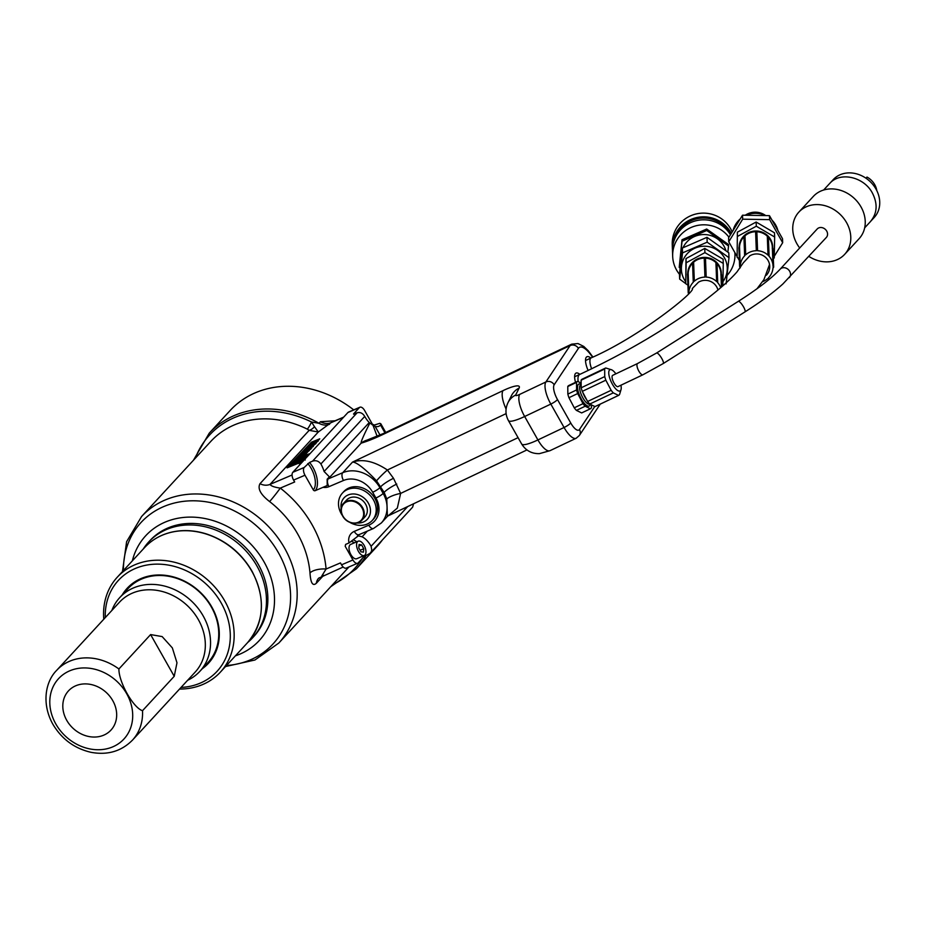 <?xml version="1.0" encoding="UTF-8"?>
<svg xmlns="http://www.w3.org/2000/svg" width="926" height="926" viewBox="0 0 926 926"><rect width="100%" height="100%" fill="white"/><g stroke="black" fill="none" stroke-linecap="round" stroke-linejoin="round"><path stroke-width="1.39" d="M187.608 680.297A54.437 45.999 -137.3 0 0 199.854 671.338A54.437 45.999 -137.3 0 0 203.199 615.964A54.437 45.999 -137.3 0 0 119.79 597.548A54.437 45.999 -137.3 0 0 111.849 610.477M142.511 710.705L174.227 676.304L176.982 662.796L172.352 647.899L162.154 636.59L150.614 634.576L118.91 668.977C118.69 682.092 133.344 707.915 142.511 710.705A51.509 43.522 42.7 0 1 132.453 740.152C121.399 751.299 107.613 755.361 91.072 752.329C74.485 748.509 61.741 739.122 52.828 724.167C41.253 703.355 45.594 681.328 56.694 670.32A51.509 43.522 42.7 0 1 118.91 668.977M112.775 700.669A28.914 24.423 -137.3 0 0 66.116 693.991A28.914 24.423 -137.3 0 0 90.32 736.772A28.914 24.423 -137.3 0 0 112.775 700.669M147.558 576.377A54.437 45.999 -137.3 0 0 128.783 587.779A54.437 45.999 -137.3 0 0 128.39 588.218M208.443 662.009A54.437 45.999 -137.3 0 0 208.848 661.581A54.437 45.999 -137.3 0 0 218.698 641.938M199.854 671.338L208.049 662.449A54.437 45.999 -137.3 0 0 211.394 607.074A54.437 45.999 -137.3 0 0 127.985 588.647L119.79 597.548M364.022 556.538L358.212 562.846A6.227 3.114 66.9 0 1 357.633 563.251A6.227 3.114 66.9 0 1 352.933 559.964L345.19 546.271L345.606 544.407L349.021 542.949L358.35 535.841L362.089 536.814A18.694 9.341 -113.1 0 1 371.106 546.271L371.777 550.079L371.129 551.931L369.902 553.435L364.022 556.538A17.2 8.6 66.9 0 0 363.733 555.739M358.212 541.189L350.676 544.407A7.778 3.889 66.9 0 0 350.896 554.616A7.778 3.889 66.9 0 0 356.765 558.714L364.312 555.496A7.778 3.889 66.9 0 0 364.844 546.815A7.778 3.889 66.9 0 0 358.212 541.189A7.778 3.889 66.9 0 0 358.443 551.398A7.778 3.889 66.9 0 0 364.312 555.496M579.85 374.382A13.959 4.827 64.6 0 0 576.03 373.097A13.959 4.827 64.6 0 0 575.555 382.311M590.8 358.049A13.959 4.827 64.6 0 0 586.934 356.718A13.959 4.827 64.6 0 0 587.86 369.833A14.33 4.954 64.6 0 0 588.114 370.516M577.407 381.431L568.83 385.505A15.14 5.232 64.6 0 0 568.749 385.54A15.14 5.232 64.6 0 0 567.777 386.524L567.846 394.106A15.14 5.232 64.6 0 0 568.946 397.705L574.259 407.81A15.14 5.232 64.6 0 0 576.412 410.392L581.655 412.927A15.14 5.232 64.6 0 0 581.736 412.892A15.14 5.232 64.6 0 0 581.817 412.857M766.404 275.219A13.08 12.779 177.8 0 0 749.805 255.842L743.323 262.81L737.003 271.885C729.919 280.057 718.68 289.977 703.297 301.644C666.558 328.846 625.374 353.107 579.757 374.417L574.606 376.778M301.969 460.442L301.726 459.146L306.008 458.011M316.576 442.778L314.747 443.762M314.203 442.802L315.778 441.748C319.435 439.225 311.263 442.917 313.173 442.975L309.191 444.7L310.696 443.056L311.576 442.686L310.36 444.005L312.317 442.894C316.692 440.139 317.931 439.781 316.032 441.818L314.25 443.068M309.388 448.034L310.962 446.98C314.608 444.445 306.413 448.172 308.358 448.196L304.365 449.932L305.881 448.288L306.761 447.906L305.534 449.237L307.374 448.554L312.375 445.58L309.434 448.288M311.749 448.01L309.932 448.994M304.48 455.511L303.809 455.8M301.726 456.68L299.422 457.664M306.193 453.647L305.568 454.006M289.757 466.484L290.451 465.732M292.882 463.093L293.588 462.329M294.896 460.905L295.51 460.234M299.11 456.344L299.711 455.685M300.684 454.62L302.432 452.733M317.687 440.718L318.382 440.429M298.045 461.634L294.132 463.567L292.535 465.303L295.614 464.262L288.171 467.433L291.644 465.685L293.253 463.938L290.59 464.806L298.045 461.634L298.577 462.595L296.089 463.926M298.322 462.132L300.962 459.863L300.441 458.937M302.108 455.65C308.265 454.33 292.037 462.745 295.625 459.261L299.04 456.993L296.482 458.902C295.602 460.72 304.411 455.824 302.524 455.962L303.601 455.442L304.145 456.391L300.591 459.203M299.04 456.993L299.584 457.953L298.959 458.532M309.33 450.626L307.513 451.599M307.154 450.95L305.927 451.761L305.626 450.453M306.136 451.344L303.716 452.582M305.453 450.73L303.184 451.622L304.457 452.64L302.756 453.208M290.185 465.246L290.671 466.102M297.628 462.074L298.172 463.035M294.132 463.567L294.618 464.412M331.415 422.372L318.312 432.002L270.022 484.391C270.971 486.023 274.397 487.261 280.3 488.106A12.466 0.671 -52.2 0 1 269.593 501.556C260.588 494.542 257.382 488.581 259.998 483.696L309.168 430.347L307.316 429.132A7.778 1.366 116.3 0 0 311.53 422.013L319.007 423.298L320.442 421.724L335.096 420.774M314.493 426.712L318.312 432.002L309.168 430.347A7.778 3.82 131.4 0 0 314.493 426.712L311.53 422.013A98.55 83.259 42.7 0 0 195.328 458.208M315.21 490.676A1.493 1.262 42.7 0 1 313.301 489.912L304.99 475.223A6.227 3.114 -113.1 0 1 304.237 467.445L309.55 462.456A18.694 9.341 -113.1 0 1 315.21 490.676L327.214 485.513L327.156 479.217L329.355 476.832L324.1 471.496A18.694 9.341 66.9 0 0 320.894 463.972C318.648 460.998 315.859 460.072 312.537 461.183L357.135 412.788L353.547 413.945L359.357 407.637A6.227 3.114 -113.1 0 1 359.925 407.232L348.535 412.082A6.227 3.114 66.9 0 0 347.956 412.487L292.836 472.295A6.227 3.114 66.9 0 0 293.588 480.073L294.676 481.983L280.3 488.106A105.796 89.382 42.7 0 1 326.079 569.027A12.466 4.908 -4.7 0 0 309.99 572.951A93.329 78.849 -137.3 0 0 297.651 533.908A93.329 78.849 -137.3 0 0 269.593 501.556M323.614 575.359L316.333 583.264C312.756 586.447 310.65 583.01 309.99 572.951M357.633 563.251L346.243 568.101A6.227 3.114 66.9 0 1 341.532 564.825L340.455 562.904L326.079 569.027L321.82 575.96M132.349 560.843A77.263 65.271 42.7 0 1 191.092 517.102A77.263 65.271 42.7 0 1 264.072 561.908A77.263 65.271 42.7 0 1 235.412 655.828M366.268 555.195A100.066 84.532 42.7 0 1 356.417 568.784L377.345 546.085A100.066 84.532 -137.3 0 0 382.403 539.939M353.709 409.871A100.066 84.532 -137.3 0 0 230.192 410.45L209.264 433.148A100.066 84.532 42.7 0 1 319.007 423.298A12.466 10.522 -137.3 0 0 329.529 424.27M345.896 544.28A17.2 8.6 66.9 0 0 345.19 546.271L345.606 544.407M310.117 453.543L304.353 455.638L319.759 438.831L311.449 442.188L287.083 467.838L302.779 461.507M291.296 464.03C296.876 461.9 299.908 460.176 300.406 458.879L293.727 461.403L299.144 459.909L291.713 463.59L291.516 464.412M300.429 458.902L300.962 459.863M293.322 461.842L293.797 462.699M301.448 456.205L301.841 456.9M295.857 460.835L295.625 459.261M298.855 457.34L299.399 458.301M305.383 453.671L297.524 457.282L301.54 455.303L299.434 455.21L300.012 454.573L301.737 454.689L307.525 451.332L302.119 454.724L305.684 454.203M299.434 455.21L299.885 456.009M303.323 451.865L307.397 449.237C310.546 447.733 311.009 447.871 308.786 449.666L306.981 450.649L307.409 451.402M306.981 450.649L309.307 448.705L306.321 450.256L306.865 451.217M306.321 450.256L306.703 451.46M306.159 450.499L305.383 450.8M303.404 452.143L303.948 453.103M310.823 449.191L310.279 448.242L308.786 449.666L309.203 450.383M310.962 446.98L311.83 446.147M306.761 447.906L307.166 448.635M312.375 445.58L313.231 446.598M310.372 445.36L308.022 446.367L310.499 445.128M311.101 445.36L314.18 443.438L310.986 445.313M309.342 446.32L307.166 447.165L311.171 444.723C316.067 442.547 315.859 442.917 310.534 445.869L309.55 446.691M307.594 448.057L307.05 447.108L307.64 447.987M311.703 445.614L311.171 444.654L315.129 442.987L315.662 443.948M315.778 441.748L316.657 440.915M311.576 442.686L311.993 443.404M318.046 441.366L317.502 440.406L316.032 441.818L316.437 442.535M301.274 461.9L303.959 459.643L300.857 461.704C298.45 463.22 298.103 463.093 299.816 461.333L301.668 460.176L300.255 461.912L304.55 458.983L301.39 462.097M303.959 459.643L303.381 460.326M299.816 461.333C298.103 463.093 298.45 463.22 300.857 461.704L301.147 462.201M304.55 458.983L305.233 460.002M305.649 458.266L301.413 459.481M307.49 456.217L302.131 458.764L308.045 454.886L304.585 456.101L309.55 453.995L303.624 457.861L307.548 456.333M359.925 407.232A6.227 3.114 -113.1 0 1 364.624 410.507L372.379 424.201L374.335 425.057A18.694 9.341 -113.1 0 1 374.035 425.983M382.6 434.63A29.03 10.036 -115.4 0 1 384.174 433.206L367.032 440.105A29.03 22.12 -106.3 0 0 366.962 440.128A29.03 22.12 -106.3 0 0 361.152 443.16L328.209 478.904L342.724 472.711L352.505 462.109C362.737 458.671 374.37 461.31 387.381 470.003L393.515 478.302A12.466 2.373 150.5 0 0 380.852 486.625L379.891 487.666L383.144 493.419A29.03 24.527 42.7 0 1 381.362 522.947L387.404 516.395L386.79 498.964L384.116 492.377L376.546 480.849C366.985 470.593 356.649 461.842 352.505 462.109L503.038 390.622A24.921 4.746 150.5 0 1 519.104 388.098L515.689 395.02A6.227 1.181 -29.5 0 0 519.706 394.395L545.877 381.975L570.103 345.583L382.6 434.63A53.951 10.267 150.5 0 1 361.152 443.16C360.654 442.269 363.548 435.579 369.833 423.066L375.134 426.4A18.694 9.341 66.9 0 0 378.827 426.261A18.694 9.341 66.9 0 0 380.54 425.034L380.864 423.853L379.857 423.321L374.335 425.057M312.537 461.183L309.55 462.456M354.16 414.061L353.547 413.945A17.2 8.6 66.9 0 0 353.639 414.235M357.135 412.788C360.191 411.966 362.726 413.17 364.728 416.422A18.694 9.341 66.9 0 0 369.231 422.534L369.833 423.066M413.586 503.767L412.637 507.135M373.051 425.404L377.16 436.366M386.79 498.964A12.466 3.38 164.7 0 1 400.634 493.419L397.323 508.108L388.006 515.921M376.546 480.849A12.466 1.204 136.7 0 1 387.381 470.003L506.105 413.621M739.087 247.126A16.818 16.436 -2.2 0 1 756.195 231.002A16.818 16.436 -2.2 0 1 772.724 247.647M768.383 237.311A16.413 16.031 -2.2 0 1 772.319 247.126L773.036 266.121A16.413 16.031 -2.2 0 1 773.048 266.41A0.625 0.613 -2.2 0 1 773.661 266.989A0.625 0.613 -2.2 0 1 773.025 267.626A16.413 16.031 -2.2 0 1 768.453 277.835A0.625 0.613 -2.2 0 1 768.256 278.83A0.625 0.613 -2.2 0 1 767.561 278.691A16.413 16.031 -2.2 0 1 762.538 281.689M740.268 267.857A16.413 16.031 -2.2 0 1 740.233 267.359A16.413 16.031 -2.2 0 1 740.233 267.07A0.625 0.613 -2.2 0 1 739.608 266.491A0.625 0.613 -2.2 0 1 740.256 265.855A16.413 16.031 -2.2 0 1 744.817 255.634A0.625 0.613 -2.2 0 1 745.013 254.65A0.625 0.613 -2.2 0 1 745.708 254.789A16.413 16.031 -2.2 0 1 756.322 250.714A0.625 0.613 -2.2 0 1 756.936 250.101A0.625 0.613 -2.2 0 1 757.572 250.726A16.413 16.031 -2.2 0 1 768.013 255.171A0.625 0.613 -2.2 0 1 769.078 255.576A0.625 0.613 -2.2 0 1 768.881 256.039A16.413 16.031 -2.2 0 1 773.036 266.121M740.256 265.855L739.527 246.872A16.413 16.031 -2.2 0 1 743.937 236.813M745.708 254.789L744.99 235.806A16.413 16.031 -2.2 0 1 755.604 231.72L756.855 231.743L757.572 250.68L756.855 231.743A16.413 16.031 -2.2 0 1 767.295 236.176L768.163 237.056M768.013 255.171L767.295 236.176M737.131 257.324L737.374 232.183L737.131 257.324L739.307 258.678M773.337 258.47L774.252 257.949L774.657 237.01L756.299 226.222L737.536 236.385M737.374 232.183L756.137 222.032L774.495 232.808L774.657 237.01M756.137 222.032L756.299 226.222M756.322 250.714L755.604 231.72M744.087 236.651L744.99 235.806M739.504 248.087L739.527 246.872M772.319 247.416L772.296 248.631M721.967 284.872L722.87 284.351L723.275 263.401L704.918 252.624L686.154 262.776L685.749 283.726L687.925 285.069M687.705 273.517A16.818 16.436 -2.2 0 1 704.813 257.393A16.818 16.436 -2.2 0 1 721.342 274.038M685.749 283.726L685.992 258.586L704.755 248.423L723.125 259.211L723.275 263.401M688.122 274.478L688.145 273.263A16.413 16.031 -2.2 0 1 692.555 263.216M692.717 263.042L693.609 262.197A16.413 16.031 -2.2 0 1 704.223 258.111L705.473 258.134A16.413 16.031 -2.2 0 1 715.914 262.579L716.782 263.447M717.002 263.702A16.413 16.031 -2.2 0 1 720.937 273.529L721.447 287.048M720.937 273.818L720.914 275.034M688.701 293.449A0.625 0.613 -2.2 0 1 688.875 292.246A16.413 16.031 -2.2 0 1 693.435 282.036A0.625 0.613 -2.2 0 1 693.632 281.041A0.625 0.613 -2.2 0 1 694.326 281.191A16.413 16.031 -2.2 0 1 704.941 277.106A0.625 0.613 -2.2 0 1 705.554 276.492A0.625 0.613 -2.2 0 1 706.191 277.082A16.413 16.031 -2.2 0 1 716.643 281.562L715.914 262.579M716.643 281.562A0.625 0.613 -2.2 0 1 717.696 281.967A0.625 0.613 -2.2 0 1 717.5 282.442A16.413 16.031 -2.2 0 1 720.706 287.697M688.875 292.246L688.145 273.263M704.941 277.106L704.223 258.111M706.191 277.082A0.625 0.613 -2.2 0 1 706.191 277.129L705.473 258.099L706.191 277.036M694.326 281.191L693.609 262.197M717.951 290.023A13.08 12.779 177.8 0 0 698.47 282.21L692.266 288.565C696.583 290.845 639.993 336.578 591.17 357.876L585.51 360.573M704.755 248.423L704.918 252.624M685.992 258.586L686.154 262.776M685.668 281.678A22.93 22.398 -2.2 0 1 717.835 250.495A22.93 22.398 -2.2 0 1 722.928 281.689M726.111 283.877L728.982 257.671L707.175 242.172L682.52 252.902L679.649 279.12L685.738 283.599M686.837 284.398L687.937 285.185M679.649 279.12L679.464 274.27L682.335 248.052L706.989 237.322L728.797 252.821L728.982 257.671M722.002 285.787L723.854 284.93M707.175 242.172L706.989 237.322M682.52 252.902L682.335 248.052M727.882 252.138L728.53 245.98L706.735 230.493L682.068 241.211L679.209 267.429L680.124 268.112M679.209 267.429L682.011 239.753L706.677 229.023L728.484 244.51L728.53 245.98M706.735 230.493L706.677 229.023M682.068 241.211L682.011 239.753M679.464 274.27A31.148 30.431 -2.2 0 1 672.681 256.421L672.496 251.432A31.148 30.431 -2.2 0 1 694.882 221.048A31.148 30.431 -2.2 0 1 730.464 234.753M672.681 256.421A31.148 30.431 -2.2 0 1 693.586 226.511A31.148 30.431 -2.2 0 1 728.947 237.218M734.85 252.566A31.148 30.431 -2.2 0 1 734.943 254.06A31.148 30.431 -2.2 0 1 728.993 273.124A31.148 30.431 -2.2 0 1 727.06 275.462M732.188 231.951A31.148 30.431 177.8 0 0 696.78 213.813A31.148 30.431 177.8 0 0 672.241 244.73L672.38 248.457A31.148 30.431 177.8 0 0 672.473 249.939M731.285 233.433A31.148 30.431 177.8 0 0 721.863 222.645A31.148 30.431 177.8 0 0 688.886 220.423A31.148 30.431 177.8 0 0 672.38 248.457M675.297 237.623A29.91 29.215 -2.2 0 1 721.134 223.629A29.91 29.215 -2.2 0 1 730.521 234.672M682.983 247.751A22.93 22.398 -2.2 0 1 725.903 250.68M681.038 259.627L680.969 257.81A22.93 22.398 -2.2 0 1 682.115 249.927M758.44 213.512A17.444 17.038 177.8 0 0 750.801 213.802M777.852 230.47A23.057 22.525 177.8 0 0 772.018 220.156M765.57 215.596A23.057 22.525 177.8 0 0 746.148 215.26M740.152 219.045A23.057 22.525 177.8 0 0 733.079 230.516M774.286 256.271L782.667 242.681L782.516 238.7L769.471 215.654L742.513 215.202L742.675 219.184L728.75 241.767L737.096 256.525M742.513 215.202L728.6 237.785L728.75 241.767M769.471 215.654L769.633 219.647L742.675 219.184M782.667 242.681L769.633 219.647M737.767 257.729L739.376 260.565M765.721 215.596A17.444 17.038 177.8 0 0 745.233 215.249M372.217 520.493L373.595 518.988A20.233 17.096 -137.3 0 0 372.808 495.387A20.233 17.096 -137.3 0 0 348.94 487.979A20.233 17.096 -137.3 0 0 343.835 491.556L342.458 493.06A20.233 17.096 42.7 0 1 347.551 489.484A20.233 17.096 42.7 0 1 371.43 496.892A20.233 17.096 42.7 0 1 372.217 520.493A20.233 17.096 42.7 0 1 367.124 524.07A20.233 17.096 42.7 0 1 350.016 522.472M342.284 515.354A20.233 17.096 42.7 0 1 342.458 493.06M341.162 508.281A15.823 13.369 42.7 0 1 351.625 494.056A15.823 13.369 42.7 0 1 369.243 504.959A15.823 13.369 42.7 0 1 363.386 522.033A15.823 13.369 42.7 0 1 357.147 523.028M346.579 500.063A12.466 10.522 42.7 0 1 362.876 500.769A12.466 10.522 42.7 0 1 364.902 516.951L361.823 520.285A12.466 10.522 42.7 0 1 358.686 522.495A12.466 10.522 42.7 0 1 343.986 517.923A12.466 10.522 42.7 0 1 343.5 503.397A12.466 10.522 42.7 0 1 359.797 504.103A12.466 10.522 42.7 0 1 361.823 520.285L358.64 522.519C344.31 526.5 336.67 509.775 343.5 503.397L346.579 500.063M574.259 407.81L582.998 403.667L577.685 393.55L568.946 397.705M591.425 404.87L591.448 407.753A15.14 5.232 -115.4 0 1 590.475 408.748A15.14 5.232 -115.4 0 1 590.394 408.783L585.151 406.236L576.412 410.392M585.151 406.236A15.14 5.232 -115.4 0 1 582.998 403.667M567.846 394.106L576.585 389.95L576.516 382.38L567.777 386.524M577.685 393.55A15.14 5.232 -115.4 0 1 576.585 389.95M576.516 382.38A15.14 5.232 -115.4 0 1 577.488 381.396A15.14 5.232 -115.4 0 1 577.569 381.35L581.146 383.086M581.655 412.927L590.394 408.783M360.943 551.792L358.767 547.96L359.091 544.511L361.591 544.893L363.756 548.736L363.432 552.174L360.943 551.792M358.952 546.016L361.591 544.893M360.087 550.299L363.756 548.736M179.528 689.06A70.075 59.206 -137.3 0 0 220.388 672.126A70.075 59.206 -137.3 0 0 224.694 600.847A70.075 59.206 -137.3 0 0 117.336 577.141A70.075 59.206 -137.3 0 0 103.781 619.239M181.045 687.428A67.089 56.683 -137.3 0 0 229.567 626.636A67.089 56.683 -137.3 0 0 161.923 564.293A67.089 56.683 -137.3 0 0 105.286 617.596M202.25 668.746A55.305 46.717 -137.3 0 0 208.443 663.294A55.305 46.717 -137.3 0 0 199.437 591.459A55.305 46.717 -137.3 0 0 127.117 588.334A55.305 46.717 -137.3 0 0 122.186 594.943M204.461 666.338A55.305 46.717 -137.3 0 0 209.519 662.067M128.239 587.153A55.305 46.717 -137.3 0 0 124.397 592.547M134.189 582.269A54.599 46.126 -137.3 0 0 130.126 586.089A54.599 46.126 -137.3 0 0 127.846 588.809M207.899 662.599A54.599 46.126 -137.3 0 0 210.434 660.099A54.599 46.126 -137.3 0 0 213.906 655.735M247.844 642.343A70.677 59.715 -137.3 0 0 252.578 637.84A70.677 59.715 -137.3 0 0 241.073 546.027A70.677 59.715 -137.3 0 0 148.635 542.034A70.677 59.715 -137.3 0 0 143.229 549.049M252.578 637.84L253.979 636.301A70.677 59.715 -137.3 0 0 242.485 544.5A70.677 59.715 -137.3 0 0 150.047 540.506L148.635 542.034M615.871 373.826A11.772 4.074 64.6 0 0 611.646 369.81A11.772 4.074 64.6 0 0 610.685 380.69A11.772 4.074 64.6 0 0 620.432 390.703A11.772 4.074 64.6 0 0 621.033 389.591A11.772 4.074 64.6 0 0 620.941 385.216M642.922 374.775L618.036 386.593A6.227 2.153 -115.4 0 1 613.996 383.017A6.227 2.153 -115.4 0 1 612.688 375.343L637.574 363.524A6.227 2.153 64.6 0 0 638.303 370.076A6.227 2.153 64.6 0 0 642.922 374.775L663.224 363.559L744.944 311.912C760.628 301.98 773.279 292.662 782.898 283.958L826.351 237.45A6.227 5.267 42.7 0 0 825.332 229.359A6.227 5.267 42.7 0 0 817.183 229L780.143 269.188A6.227 5.267 42.7 0 1 788.292 269.547A6.227 5.267 42.7 0 1 789.311 277.638M621.033 389.591L619.598 394.383A15.14 5.232 -115.4 0 1 619.135 395.02A15.14 5.232 -115.4 0 1 618.626 395.379A15.14 5.232 -115.4 0 1 618.545 395.414L594.99 406.595L589.746 404.06A15.14 5.232 -115.4 0 1 587.593 401.479L582.28 391.362A15.14 5.232 -115.4 0 1 581.181 387.774L581.111 380.192A15.14 5.232 -115.4 0 1 582.084 379.209A15.14 5.232 -115.4 0 1 582.165 379.174L605.558 368.062M611.646 369.81L605.72 367.981A15.14 5.232 -115.4 0 0 605.639 368.027L582.084 379.209M581.111 380.192L604.666 369.011A15.14 5.232 -115.4 0 1 605.639 368.027M604.666 369.011L604.736 376.581L581.181 387.774M582.28 391.362L605.835 380.181A15.14 5.232 -115.4 0 1 604.736 376.581M605.835 380.181L611.148 390.297L587.593 401.479M589.746 404.06L613.301 392.867A15.14 5.232 -115.4 0 1 611.148 390.297M613.301 392.867L618.545 395.414M866.898 178.868L866.227 177.885L866.979 177.051A16.818 14.214 42.7 0 1 876.806 190.629M823.619 190.027L833.25 179.621A27.884 23.555 42.7 0 1 875.973 189.054A27.884 23.555 42.7 0 1 874.26 217.425L870.648 221.337M799.705 247.971A31.148 26.322 42.7 0 1 798.86 212.112L813.317 196.428A31.148 26.322 42.7 0 1 861.041 206.973A31.148 26.322 42.7 0 1 859.131 238.653L844.674 254.337A31.148 26.322 42.7 0 1 808.873 256.409M798.86 212.112A31.148 26.322 42.7 0 1 846.584 222.657A31.148 26.322 42.7 0 1 844.674 254.337M132.453 740.152L195.212 672.056A51.509 43.522 -137.3 0 0 198.372 619.656A51.509 43.522 -137.3 0 0 119.454 602.224L56.694 670.32M126.7 693.736A44.494 37.596 -137.3 0 0 69.739 670.818A44.494 37.596 -137.3 0 0 55.803 723.935A44.494 37.596 -137.3 0 0 112.764 746.854A44.494 37.596 -137.3 0 0 126.7 693.736M174.227 676.304L150.614 634.576M354.473 542.786A17.2 8.6 66.9 0 0 351.544 541.49M592.501 357.239A22.803 7.883 64.6 0 0 578.403 348.396L554.165 384.788A12.466 4.306 64.6 0 0 557.464 399.523L570.717 422.95A12.466 4.306 64.6 0 0 579.468 429.502L594.793 406.491M578.241 381.674A13.08 5.243 -114.6 0 1 579.757 374.417M320.442 421.724A12.466 10.522 -137.3 0 0 330.976 422.696L343.442 417.383M343.199 567.025L318.683 578.16A12.466 10.522 -137.3 0 0 316.333 583.264M259.998 483.696A12.466 10.522 -137.3 0 0 270.022 484.391L292.084 474.992M307.316 429.132A93.329 78.849 -137.3 0 0 210.781 441.436L141.585 516.523A93.329 78.849 42.7 0 1 284.571 548.099A93.329 78.849 42.7 0 1 278.83 643.026L254.963 659.995L225.539 666.546M226.5 665.505A89.683 75.77 -137.3 0 0 289.514 583.762A89.683 75.77 -137.3 0 0 199.784 501.059A89.683 75.77 -137.3 0 0 123.436 570.509M278.83 643.026L348.037 567.951A93.329 78.849 -137.3 0 0 348.94 566.955M362.46 558.228A98.55 83.259 42.7 0 1 332.573 584.723M341.532 564.825L352.933 559.964M349.021 542.949A12.466 10.522 42.7 0 1 354.264 531.397L368.78 525.204A22.803 19.261 -137.3 0 0 375.921 497.991L372.669 492.238A22.803 19.261 -137.3 0 0 343.477 480.49L328.962 486.671A12.466 10.522 42.7 0 1 323.058 487.342M304.99 475.223L293.588 480.073M311.993 443.149L311.449 442.188M297.605 460.025L298.033 460.778M311.205 447.05L311.611 447.767M292.836 472.295L304.237 467.445M359.357 407.637L347.956 412.487M324.1 471.496L369.231 422.534M364.728 416.422L320.894 463.972M375.134 426.4L380.054 435.104M384.95 432.836L380.54 425.034M367.356 531.096L362.089 536.814M371.106 546.271L407.706 506.557M354.264 531.397A6.227 3.114 66.9 0 0 358.964 534.672L357.968 535.367A6.227 5.267 -137.3 0 0 357.031 536.918M570.717 422.95A6.227 1.181 -29.5 0 1 564.073 427.499A18.694 6.459 -115.4 0 0 576.18 438.253L550.021 450.673A18.694 6.459 -115.4 0 1 537.913 439.931L564.073 427.499L550.82 404.083L524.66 416.503L537.913 439.931A24.921 4.746 -29.5 0 1 521.674 444.017L508.42 420.589A24.921 4.746 150.5 0 0 524.66 416.503A18.694 6.459 -115.4 0 1 519.706 394.395M393.515 478.302L400.634 493.419L518.074 437.651M375.921 497.991A6.227 1.181 -29.5 0 0 383.144 493.419L384.116 492.377A12.466 2.373 150.5 0 1 396.768 484.055M327.156 479.217A6.227 5.267 -137.3 0 0 328.209 478.904A6.227 3.114 66.9 0 0 328.962 486.671M557.464 399.523A6.227 1.181 -29.5 0 1 550.82 404.083A18.694 6.459 -115.4 0 1 545.877 381.975A6.227 5.73 33.7 0 1 554.165 384.788M508.42 420.589C505.318 414.686 505.168 408.736 507.969 402.729A18.694 17.675 26.2 0 1 515.689 395.02M507.969 402.729L511.384 395.807A18.694 17.675 26.2 0 1 519.104 388.098M503.038 390.622A18.694 6.459 64.6 0 0 506.094 409.049M343.477 480.49A6.227 3.114 66.9 0 1 342.724 472.711A29.03 24.527 42.7 0 1 379.891 487.666A6.227 1.181 150.5 0 1 372.669 492.238M578.403 348.396A6.227 5.73 33.7 0 0 570.103 345.583A29.03 10.036 -115.4 0 1 571.689 344.159L384.174 433.206M368.78 525.204A6.227 3.114 66.9 0 0 373.479 528.491L381.362 522.947M579.468 429.502A6.227 5.73 33.7 0 1 579.375 435.463L600.256 404.095M353.57 539.951A18.694 9.341 -113.1 0 1 356.741 541.814M365.423 554.419A18.694 9.341 -113.1 0 1 365.793 555.403M372.206 424.814A17.2 8.6 66.9 0 0 372.379 424.201M313.301 489.912A17.2 8.6 66.9 0 0 307.791 463.59M591.633 368.826A13.08 4.422 -115.5 0 1 591.17 357.876M358.269 522.264A11.957 10.105 -137.3 0 0 357.853 503.408A11.957 10.105 -137.3 0 0 341.335 510.446A11.957 10.105 -137.3 0 0 358.269 522.264M590.302 404.326A12.154 4.202 -115.4 0 1 590.232 404.593A12.154 4.202 -115.4 0 1 579.919 396.27A12.154 4.202 -115.4 0 1 581.158 384.522M586.644 399.662A10.649 3.681 -115.4 0 1 582.778 392.323M581.158 384.614L580.683 384.846A10.649 3.681 64.6 0 0 579.78 386.107A10.649 3.681 64.6 0 0 582.848 397.821A10.649 3.681 64.6 0 0 589.816 404.095L590.059 403.597M144.514 547.648C151.517 540.124 160.21 535.031 170.604 532.381C182.26 529.545 194.31 530.089 206.741 534.036C226.291 540.703 241.373 553.065 251.988 571.134C265.866 598.254 264.396 622.098 247.578 642.632A70.075 59.206 -137.3 0 0 251.884 571.354A70.075 59.206 -137.3 0 0 144.514 547.648L117.336 577.141M829.65 183.556C839.836 171.356 863.865 176.704 872.361 192.978C877.86 203.778 877.281 213.235 870.625 221.326M637.574 363.524L656.569 353.026L738.288 301.378A6.227 1.516 57.7 0 1 742.907 305.835A6.227 1.516 57.7 0 1 744.944 311.912M656.569 353.026A6.227 1.516 57.7 0 1 661.176 357.482A6.227 1.516 57.7 0 1 663.224 363.559M132.649 583.588L128.783 587.779M212.714 657.379L208.848 661.581M757.017 288.738L763.927 279.594L769.529 264.523M141.585 516.523L126.607 541.687L122.487 571.55M356.417 568.784L330.721 586.737M193.465 460.222L209.264 433.148M331.809 422.175L343.696 417.117M306.865 450.893L306.321 449.932M307.86 449.469L307.316 448.508M310.823 446.772L310.279 445.823M312.687 444.237L312.143 443.276M299.179 463.706L298.635 462.745M370.423 552.938L412.591 507.182M380.817 423.772L385.737 432.465M550.021 450.673L539.418 453.647C531.721 453.809 525.806 450.603 521.674 444.017M388.156 515.84L526.929 449.943M387.404 516.395L388.121 515.863M358.964 534.672L373.479 528.491M576.18 438.253L579.375 435.463M592.895 357.042L588.299 350.792L583.75 346.428L577.998 343.558L571.689 344.159M744.631 255.229L743.914 236.338M739.608 266.491L738.89 247.636M768.638 278.251L768.615 277.673M773.661 266.989L772.944 248.133M769.078 255.576L768.36 236.686M717.696 281.967L716.979 263.088M722.025 286.551L721.574 274.536M688.226 292.882L687.509 274.027M693.25 281.631L692.532 262.729M734.943 254.06L734.897 252.636M577.488 381.396L568.749 385.54M590.475 408.748L581.736 412.892M247.578 642.632L220.388 672.126M618.626 395.379L595.082 406.56M870.66 221.36L864.664 227.865M738.288 301.378C757.7 288.993 771.659 278.263 780.143 269.188"/></g></svg>
